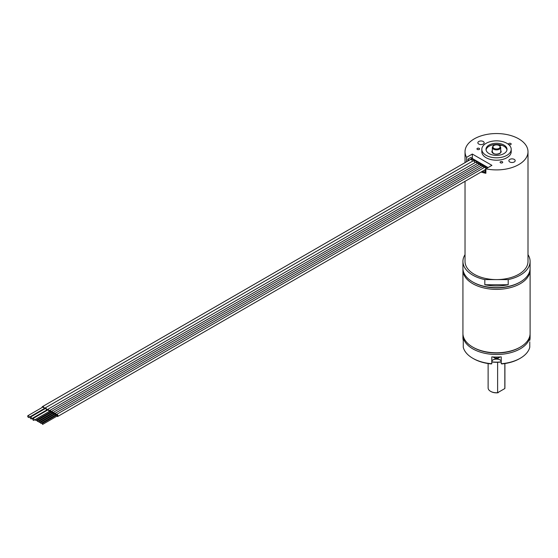 <?xml version="1.0" encoding="UTF-8"?>
<svg xmlns="http://www.w3.org/2000/svg" width="558" height="558" viewBox="0 0 558 558"><rect width="100%" height="100%" fill="white"/><g stroke="black" fill="none" stroke-linecap="round" stroke-linejoin="round"><path stroke-width="0.84" d="M506.957 149.928A10.497 6.061 0 0 0 500.045 144.822A10.497 6.061 0 0 0 489.094 146.245A10.497 6.061 180 0 0 486.074 149.928M498.796 145.171L501.021 145.575L501.286 145.219M501.802 145.296L498.113 144.947L501.021 145.575M495.365 144.857L492.261 144.989M500.24 144.864L494.186 144.62M503.937 153.617A10.497 6.061 0 0 0 507.013 149.328A10.497 6.061 0 0 0 500.533 143.734A10.497 6.061 0 0 0 489.094 145.045A10.497 6.061 180 0 0 486.018 149.328A10.497 6.061 180 0 0 492.498 154.929A10.497 6.061 180 0 0 503.937 153.617M506.901 155.326A14.696 8.482 0 0 0 511.212 149.328A14.696 8.482 0 0 0 502.137 141.495A14.696 8.482 0 0 0 486.123 143.329A14.696 8.482 180 0 0 481.819 149.328A14.696 8.482 180 0 0 490.894 157.168A14.696 8.482 180 0 0 506.901 155.326M481.819 149.328L481.819 151.727A14.696 8.482 180 0 0 490.894 159.567A14.696 8.482 180 0 0 506.901 157.726A14.696 8.482 0 0 0 511.212 151.727L511.212 149.328M481.101 172.038A31.485 18.177 0 0 0 485.879 173.294L485.879 168.837A31.485 18.177 0 0 0 528.001 151.727A31.485 18.177 0 0 0 496.515 133.55A31.485 18.177 0 0 0 465.03 151.727A31.485 18.177 0 0 0 466.579 157.356L472.319 154.043L472.319 158.8M485.879 168.837L491.912 165.356L472.319 154.043M478.778 141.488A3.146 1.82 0 0 0 477.857 142.771A3.146 1.82 0 0 0 479.796 144.452A3.146 1.82 0 0 0 483.228 144.062A3.146 1.82 0 0 0 484.156 142.771A3.146 1.82 0 0 0 482.21 141.097A3.146 1.82 0 0 0 478.778 141.488M514.253 161.966A3.146 1.82 180 0 1 510.821 162.364A3.146 1.82 180 0 1 508.875 160.683A3.146 1.82 180 0 1 509.796 159.4A3.146 1.82 180 0 1 513.227 159.002A3.146 1.82 180 0 1 515.173 160.683A3.146 1.82 180 0 1 514.253 161.966M508.945 143.483A1.311 0.76 0 0 0 508.561 144.02A1.311 0.76 0 0 0 509.37 144.717A1.311 0.76 0 0 0 510.8 144.55A1.311 0.76 0 0 0 511.184 144.02A1.311 0.76 0 0 0 510.375 143.315A1.311 0.76 0 0 0 508.945 143.483M477.927 149.635A1.311 0.76 0 0 0 479.58 148.909A1.311 0.76 0 0 0 478.604 148.177A1.311 0.76 0 0 0 476.957 148.909A1.311 0.76 0 0 0 477.927 149.635M502.674 162.071A1.311 0.76 0 0 0 501.23 161.513A1.311 0.76 0 0 0 500.094 162.266A1.311 0.76 0 0 0 500.135 162.462A1.311 0.76 0 0 0 501.572 163.013A1.311 0.76 0 0 0 502.716 162.266A1.311 0.76 0 0 0 502.674 162.071M466.579 161.757L466.579 157.356M485.879 172.387A30.013 17.333 180 0 1 482.182 171.411M519.519 282.411A32.538 18.784 180 0 1 473.505 282.411A32.538 18.784 0 0 0 519.519 282.411L520.265 281.985L519.519 282.411M462.931 261.416L462.931 268.272A33.585 19.39 0 0 0 472.765 281.985A33.585 19.39 0 0 0 520.265 281.985L520.265 281.985A33.585 19.39 180 0 0 530.1 268.272L530.1 261.416A33.585 19.39 180 0 1 520.265 275.129A33.585 19.39 0 0 1 508.199 279.6L484.825 279.6A33.585 19.39 0 0 1 462.931 261.416A33.585 19.39 0 0 1 465.03 254.671M528.001 254.671A33.585 19.39 180 0 1 530.1 261.416M465.03 181.315L465.03 261.416A31.485 18.177 0 0 0 474.251 274.271A31.485 18.177 0 0 0 496.515 279.6A31.485 18.177 0 0 0 528.001 261.416L528.001 151.727M484.825 284.74A33.585 19.39 0 0 0 508.199 284.74L484.825 284.74L484.825 279.6M508.199 284.74L508.199 279.6M468.664 160.551L472.173 158.242L470.833 157.468L467.988 159.114A29.804 17.207 0 0 0 468.664 160.265M472.173 159.072L472.173 158.242M485.879 169.527L485.035 170.009A29.804 17.207 0 0 0 485.879 170.204M482.335 171.32A29.804 17.207 0 0 0 485.035 172.066L485.035 170.009M472.173 158.884L472.584 158.646L488.055 167.581M47.109 410.367A1.597 0.921 60 0 1 47.437 409.502A1.597 0.921 60 0 1 48.232 409.579A1.597 0.921 60 0 1 49.362 411.462M33.892 420.327L48.734 411.755A1.004 0.579 -120 0 0 48.895 410.953A1.004 0.579 -120 0 0 48.232 410.06A1.004 0.579 -120 0 0 47.73 410.011L32.887 418.584A1.004 0.579 -120 0 0 32.734 419.386A1.004 0.579 -120 0 0 33.389 420.279A1.004 0.579 -120 0 0 33.892 420.327A1.004 0.579 -120 0 0 34.052 419.518A1.004 0.579 -120 0 0 33.389 418.633A1.004 0.579 -120 0 0 32.887 418.584M46.195 410.897A1.597 0.921 60 0 1 45.742 410.751A1.597 0.921 60 0 1 45.623 410.674M44.619 408.93A1.597 0.921 60 0 1 44.94 408.065A1.597 0.921 60 0 1 45.742 408.142A1.597 0.921 60 0 1 46.774 410.562M31.401 418.884L46.244 410.318A1.004 0.579 -120 0 0 46.398 409.509A1.004 0.579 -120 0 0 45.742 408.623A1.004 0.579 -120 0 0 45.233 408.575L30.397 417.14A1.004 0.579 -120 0 0 30.237 417.949A1.004 0.579 -120 0 0 30.899 418.835A1.004 0.579 -120 0 0 31.401 418.884A1.004 0.579 -120 0 0 31.555 418.082A1.004 0.579 -120 0 0 30.899 417.189A1.004 0.579 -120 0 0 30.397 417.14M50.067 412.243A1.179 0.677 -120 0 0 50.339 412.453A1.179 0.677 -120 0 0 50.931 412.508A1.179 0.677 -120 0 0 51.106 411.567A1.179 0.677 -120 0 0 50.339 410.535A1.179 0.677 -120 0 0 49.753 410.472A1.179 0.677 -120 0 0 49.557 411.351M50.339 411.916L50.708 411.699L49.976 411.281M35.865 420.272L35.245 419.616L35.865 420.272M51.775 413.227A1.179 0.677 -120 0 0 52.047 413.436A1.179 0.677 -120 0 0 52.633 413.499A1.179 0.677 -120 0 0 52.815 412.557A1.179 0.677 -120 0 0 52.047 411.518A1.179 0.677 -120 0 0 51.462 411.462A1.179 0.677 -120 0 0 51.259 412.341L50.931 412.508M52.047 412.899L52.41 412.69L51.685 412.271M37.567 421.255L36.947 420.599L37.567 421.255M53.484 414.217A1.179 0.677 -120 0 0 53.756 414.427A1.179 0.677 -120 0 0 54.342 414.482A1.179 0.677 -120 0 0 54.524 413.541A1.179 0.677 -120 0 0 53.756 412.501A1.179 0.677 -120 0 0 53.17 412.446A1.179 0.677 -120 0 0 52.968 413.325M53.756 413.883L54.119 413.673L53.394 413.255M39.276 422.246L38.655 421.59L39.276 422.246M55.193 415.201A1.179 0.677 -120 0 0 55.465 415.41A1.179 0.677 -120 0 0 56.051 415.466A1.179 0.677 -120 0 0 56.232 414.524A1.179 0.677 -120 0 0 55.465 413.492A1.179 0.677 -120 0 0 54.872 413.429A1.179 0.677 -120 0 0 54.677 414.308M55.465 414.866L55.828 414.657L55.096 414.238M40.985 423.229L40.364 422.573L40.985 423.229M56.895 416.184A1.179 0.677 -120 0 0 57.167 416.394A1.179 0.677 -120 0 0 57.76 416.449A1.179 0.677 -120 0 0 57.934 415.508A1.179 0.677 -120 0 0 57.167 414.475A1.179 0.677 -120 0 0 56.581 414.42A1.179 0.677 -120 0 0 56.386 415.291L56.051 415.466M57.167 415.856L57.53 415.647L56.804 415.222M42.687 424.213L42.066 423.557L42.687 424.213M484.428 170.113L485.035 170.469M467.988 160.941L467.988 159.114M43.698 409.46A1.597 0.921 60 0 1 43.245 409.307A1.597 0.921 60 0 1 43.133 409.237M42.122 407.486A1.597 0.921 60 0 1 42.45 406.622A1.597 0.921 60 0 1 43.245 406.705A1.597 0.921 60 0 1 44.277 409.126M28.904 417.447L43.747 408.875A1.004 0.579 -120 0 0 43.908 408.072A1.004 0.579 -120 0 0 43.245 407.18A1.004 0.579 -120 0 0 42.743 407.131L27.9 415.703A1.004 0.579 -120 0 0 27.747 416.512A1.004 0.579 -120 0 0 28.402 417.398A1.004 0.579 -120 0 0 28.904 417.447A1.004 0.579 -120 0 0 29.065 416.638A1.004 0.579 -120 0 0 28.402 415.752A1.004 0.579 -120 0 0 27.9 415.703M462.966 334.256A33.585 19.39 0 0 0 462.931 335.114L462.931 337.688A33.585 19.39 0 0 0 463.266 340.415L463.266 341.817M462.931 335.114A33.585 19.39 0 0 0 483.66 353.033A33.585 19.39 0 0 0 520.265 348.827A33.585 19.39 180 0 0 530.1 335.114A33.585 19.39 180 0 0 530.065 334.256M529.765 341.817L529.765 347.271A33.585 19.39 180 0 1 520.265 358.257A33.585 19.39 180 0 1 501.237 363.739L501.237 356.883A33.585 19.39 0 0 1 491.793 356.883L491.793 363.739A33.585 19.39 180 0 1 472.765 358.257A33.585 19.39 180 0 1 463.266 347.271L463.266 340.415M520.265 358.257L519.519 358.682A32.538 18.784 180 0 1 501.865 363.928L501.237 363.739M491.793 363.739L491.159 363.928A32.538 18.784 180 0 1 473.505 358.682L472.765 358.257M500.066 359.91A5.35 3.09 0 0 0 492.965 359.91M529.765 340.415A33.585 19.39 0 0 0 530.1 337.688L530.1 335.114M519.519 347.543L520.265 347.111L519.519 347.543A32.538 18.784 0 0 1 473.505 347.543L472.765 347.111A33.585 19.39 0 0 0 520.265 347.111L520.265 347.111A33.585 19.39 180 0 0 530.1 333.405L530.1 269.988A33.585 19.39 180 0 1 520.265 283.701A33.585 19.39 0 0 1 483.66 287.9A33.585 19.39 0 0 1 462.931 269.988A33.585 19.39 0 0 1 462.966 269.13M462.931 269.988L462.931 333.405A33.585 19.39 0 0 0 472.765 347.111M530.065 269.13A33.585 19.39 180 0 1 530.1 269.988M501.237 361.71A4.722 2.727 0 0 0 499.856 359.784A4.722 2.727 0 0 0 493.174 359.784A4.722 2.727 0 0 0 491.793 361.71M493.335 357.211L495.211 358.271L497.82 358.271L499.689 357.211M493.098 356.974L494.939 358.138M498.092 358.138L498.88 357.845M501.237 361.975A20.36 11.753 180 0 1 491.793 361.975M501.237 361.835A20.988 12.116 180 0 1 491.793 361.835M504.913 363.551L504.913 387.908A8.398 4.848 180 0 1 504.837 388.542L504.837 363.558M497.617 362.281L497.617 392.713L504.837 388.542M498.127 392.755A7.979 4.603 180 0 1 490.873 391.507A7.979 4.603 180 0 1 490.733 391.416M497.617 392.713A8.398 4.848 180 0 1 490.58 391.332A8.398 4.848 180 0 1 488.117 387.908L488.117 363.551M500.714 150.444A4.617 2.664 180 0 1 499.152 153.75A4.617 2.664 180 0 1 493.251 153.443A4.617 2.664 180 0 1 492.316 150.444M500.714 147.445A4.199 2.42 180 0 1 498.12 149.684A4.199 2.42 180 0 1 493.544 149.16A4.199 2.42 180 0 1 492.316 147.445L492.316 151.902L493.46 153.422C497.025 155.487 502.012 152.404 500.714 151.902L500.714 147.445L499.354 145.443C495.644 144.194 493.3 144.864 492.316 147.445M493.99 148.386A3.571 2.058 180 0 1 493.99 145.471A3.571 2.058 180 0 1 499.04 145.471A3.571 2.058 180 0 1 499.04 148.386A3.571 2.058 180 0 1 493.99 148.386M42.45 406.622L470.513 159.483A1.597 0.921 60 0 1 471.315 159.56A1.597 0.921 60 0 1 472.417 161.262M47.437 409.502L475.5 162.364A1.597 0.921 60 0 1 476.302 162.441A1.597 0.921 60 0 1 477.271 163.647M44.94 408.065L473.01 160.92A1.597 0.921 60 0 1 473.805 161.004A1.597 0.921 60 0 1 474.914 162.699M478.897 164.68A1.179 0.677 -120 0 0 478.108 163.564A1.179 0.677 -120 0 0 477.522 163.508L479.747 163.403L480.466 164.129M480.605 165.663A1.179 0.677 -120 0 0 479.817 164.547A1.179 0.677 -120 0 0 479.231 164.491L481.456 164.387L482.168 165.119M482.314 166.654A1.179 0.677 -120 0 0 481.526 165.538A1.179 0.677 -120 0 0 480.933 165.475L483.158 165.37L483.877 166.103M484.023 167.637A1.179 0.677 -120 0 0 483.228 166.521A1.179 0.677 -120 0 0 482.642 166.458L484.867 166.361L485.586 167.086M485.397 169.381L485.523 169.486A1.179 0.677 -120 0 0 485.704 168.544A1.179 0.677 -120 0 0 484.937 167.505A1.179 0.677 -120 0 0 484.351 167.449L486.576 167.344L487.267 168.035M498.301 357.05A4.199 2.42 180 0 1 494.723 357.05M473.505 282.411L472.765 281.985M465.03 162.65L465.03 151.727M470.513 159.483L473.156 159.379L474.16 160.523M475.5 162.364L478.143 162.259L479.029 163.159M473.01 160.92L475.653 160.816L476.651 161.966M477.522 163.508L49.753 410.472M50.087 411.051L35.245 419.616M50.597 411.937L35.754 420.509M479.231 164.491L51.462 411.462M51.789 412.034L36.947 420.599M52.306 412.927L37.463 421.492M480.933 165.475L53.17 412.446M53.498 413.018L38.655 421.59M54.014 413.91L39.172 422.476M482.642 166.458L54.872 413.429M55.207 414.001L40.364 422.573M55.716 414.894L40.873 423.466M485.523 169.486L57.76 416.449M484.351 167.449L56.581 414.42M56.909 414.992L42.066 423.557M57.425 415.877L42.582 424.45M499.933 356.974L498.747 357.915"/></g></svg>
